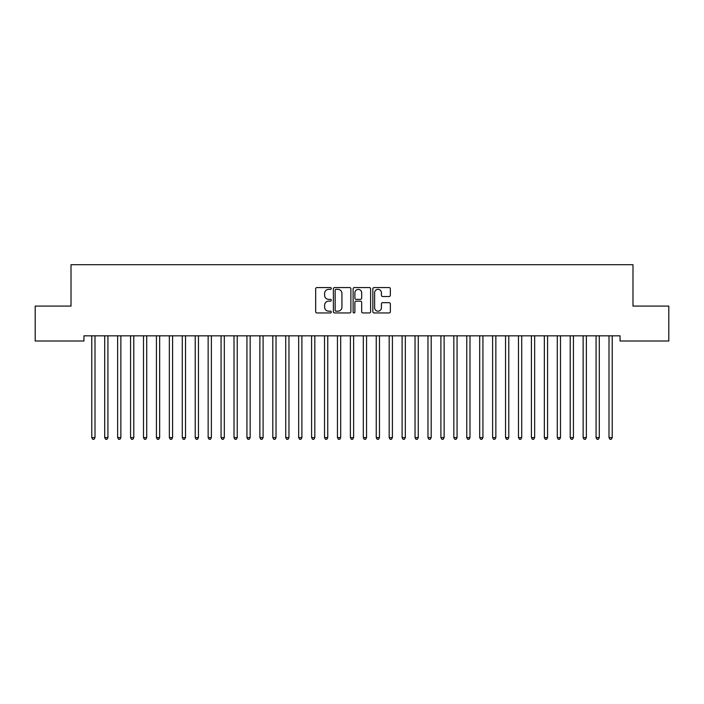 <?xml version="1.0" encoding="UTF-8"?>
<svg xmlns="http://www.w3.org/2000/svg" width="704" height="704" viewBox="0 0 704 704"><rect width="100%" height="100%" fill="white"/><g stroke="black" fill="none" stroke-linecap="round" stroke-linejoin="round"><path stroke-width="1.06" d="M331.311 288.464A0.889 0.889 0 0 0 330.422 287.575L316.941 287.575A1.267 1.267 0 0 0 315.665 288.842L315.665 311.687A1.267 1.267 0 0 0 316.941 312.954L330.422 312.954A0.889 0.889 0 0 0 331.311 312.066A0.889 0.889 0 0 0 330.422 311.177L328.68 311.177A4.066 4.066 0 0 1 324.614 307.12L324.614 305.21A4.066 4.066 0 0 1 328.68 301.154L330.422 301.154A0.889 0.889 0 0 0 331.311 300.265A0.889 0.889 0 0 0 330.422 299.376L328.68 299.376A4.066 4.066 0 0 1 324.614 295.31L324.614 293.41A4.066 4.066 0 0 1 328.68 289.353L330.422 289.353A0.889 0.889 0 0 0 331.311 288.464M389.092 296.525A1.267 1.267 0 0 0 390.359 295.249L390.359 288.842A1.267 1.267 0 0 0 389.092 287.575L374.114 287.575A1.267 1.267 0 0 0 372.847 288.842L372.847 311.687A1.267 1.267 0 0 0 374.114 312.954L389.092 312.954A1.267 1.267 0 0 0 390.359 311.687L390.359 303.943A1.267 1.267 0 0 0 389.092 302.676L382.686 302.676A1.267 1.267 0 0 0 381.418 303.943L381.418 307.789A3.397 3.397 0 0 1 378.022 311.177A3.397 3.397 0 0 1 374.625 307.789L374.625 292.741A3.397 3.397 0 0 1 378.022 289.353A3.397 3.397 0 0 1 381.418 292.741L381.418 295.249A1.267 1.267 0 0 0 382.686 296.525L389.092 296.525M620.048 335.826L83.952 335.826L83.952 341L35.2 341L35.2 306.082L71.016 306.082L71.016 264.704L632.984 264.704L632.984 306.082L668.8 306.082L668.8 341L620.048 341L620.048 335.826M350.891 288.842A1.267 1.267 0 0 0 349.624 287.575L334.646 287.575A1.267 1.267 0 0 0 333.37 288.842L333.37 311.687A1.267 1.267 0 0 0 334.646 312.954L349.624 312.954A1.267 1.267 0 0 0 350.891 311.687L350.891 288.842M354.376 287.575L369.354 287.575A1.267 1.267 0 0 1 370.63 288.842L370.63 311.687A1.267 1.267 0 0 1 369.354 312.954L362.947 312.954A1.267 1.267 0 0 1 361.68 311.687L361.68 302.421A1.267 1.267 0 0 0 360.413 301.154L356.154 301.154A1.267 1.267 0 0 0 354.886 302.421L354.886 312.066A0.889 0.889 0 0 1 353.998 312.954A0.889 0.889 0 0 1 353.109 312.066L353.109 288.842A1.267 1.267 0 0 1 354.376 287.575M336.037 289.353A0.889 0.889 0 0 0 335.148 290.242L335.148 310.288A0.889 0.889 0 0 0 336.037 311.177L337.876 311.177A4.066 4.066 0 0 0 341.942 307.12L341.942 293.41A4.066 4.066 0 0 0 337.876 289.353L336.037 289.353M361.68 292.811A3.397 3.397 0 0 0 358.283 289.414A3.397 3.397 0 0 0 354.886 292.811L354.886 298.109A1.267 1.267 0 0 0 356.154 299.376L360.413 299.376A1.267 1.267 0 0 0 361.68 298.109L361.68 292.811M91.678 336.01A1.294 1.294 -179.4 0 1 91.775 336.494A1.294 1.294 179.6 0 0 91.678 336.01L91.599 335.826M95.172 335.826L95.102 336.01A1.294 1.294 179.6 0 0 95.005 336.494L95.005 437.615L91.775 437.615L91.775 336.494M95.005 437.615L94.037 439.296L92.743 439.296L91.775 437.615M104.606 336.01A1.294 1.294 -179.4 0 1 104.702 336.494A1.294 1.294 179.6 0 0 104.606 336.01L104.535 335.826M117.542 336.01A1.294 1.294 -179.4 0 1 117.63 336.494A1.294 1.294 179.6 0 0 117.542 336.01L117.462 335.826M108.108 335.826L108.029 336.01A1.294 1.294 179.6 0 0 107.932 336.494L107.932 437.615L104.702 437.615L104.702 336.494M107.932 437.615L106.964 439.296L105.67 439.296L104.702 437.615M121.035 335.826L120.956 336.01A1.294 1.294 179.6 0 0 120.868 336.494L120.868 437.615L117.63 437.615L117.63 336.494M120.868 437.615L119.891 439.296L118.606 439.296L117.63 437.615M130.469 336.01A1.294 1.294 -179.4 0 1 130.566 336.494A1.294 1.294 179.6 0 0 130.469 336.01L130.39 335.826M143.396 336.01A1.294 1.294 -179.4 0 1 143.493 336.494A1.294 1.294 179.6 0 0 143.396 336.01L143.326 335.826M133.962 335.826L133.892 336.01A1.294 1.294 179.6 0 0 133.795 336.494L133.795 437.615L130.566 437.615L130.566 336.494M133.795 437.615L132.827 439.296L131.534 439.296L130.566 437.615M146.898 335.826L146.819 336.01A1.294 1.294 179.6 0 0 146.722 336.494L146.722 437.615L143.493 437.615L143.493 336.494M146.722 437.615L145.754 439.296L144.461 439.296L143.493 437.615M156.332 336.01A1.294 1.294 -179.4 0 1 156.429 336.494A1.294 1.294 179.6 0 0 156.332 336.01L156.253 335.826M159.826 335.826L159.746 336.01A1.294 1.294 179.6 0 0 159.658 336.494L159.658 437.615L156.429 437.615L156.429 336.494M159.658 437.615L158.69 439.296L157.397 439.296L156.429 437.615M169.259 336.01A1.294 1.294 -179.4 0 1 169.356 336.494A1.294 1.294 179.6 0 0 169.259 336.01L169.189 335.826M172.762 335.826L172.682 336.01A1.294 1.294 179.6 0 0 172.586 336.494L172.586 437.615L169.356 437.615L169.356 336.494M172.586 437.615L171.618 439.296L170.324 439.296L169.356 437.615M182.195 336.01A1.294 1.294 -179.4 0 1 182.283 336.494A1.294 1.294 179.6 0 0 182.195 336.01L182.116 335.826M185.689 335.826L185.61 336.01A1.294 1.294 179.6 0 0 185.522 336.494L185.522 437.615L182.283 437.615L182.283 336.494M185.522 437.615L184.545 439.296L183.251 439.296L182.283 437.615M195.122 336.01A1.294 1.294 -179.4 0 1 195.219 336.494A1.294 1.294 179.6 0 0 195.122 336.01L195.043 335.826M198.616 335.826L198.546 336.01A1.294 1.294 179.6 0 0 198.449 336.494L198.449 437.615L195.219 437.615L195.219 336.494M198.449 437.615L197.481 439.296L196.187 439.296L195.219 437.615M208.05 336.01A1.294 1.294 -179.4 0 1 208.146 336.494A1.294 1.294 179.6 0 0 208.05 336.01L207.979 335.826M211.552 335.826L211.473 336.01A1.294 1.294 179.6 0 0 211.376 336.494L211.376 437.615L208.146 437.615L208.146 336.494M211.376 437.615L210.408 439.296L209.114 439.296L208.146 437.615M220.986 336.01A1.294 1.294 -179.4 0 1 221.074 336.494A1.294 1.294 179.6 0 0 220.986 336.01L220.906 335.826M224.479 335.826L224.4 336.01A1.294 1.294 179.6 0 0 224.312 336.494L224.312 437.615L221.074 437.615L221.074 336.494M224.312 437.615L223.344 439.296L222.05 439.296L221.074 437.615M233.913 336.01A1.294 1.294 -179.4 0 1 234.01 336.494A1.294 1.294 179.6 0 0 233.913 336.01L233.842 335.826M237.406 335.826L237.336 336.01A1.294 1.294 179.6 0 0 237.239 336.494L237.239 437.615L234.01 437.615L234.01 336.494M237.239 437.615L236.271 439.296L234.978 439.296L234.01 437.615M246.849 336.01A1.294 1.294 -179.4 0 1 246.937 336.494A1.294 1.294 179.6 0 0 246.849 336.01L246.77 335.826M250.342 335.826L250.263 336.01A1.294 1.294 179.6 0 0 250.175 336.494L250.175 437.615L246.937 437.615L246.937 336.494M250.175 437.615L249.198 439.296L247.905 439.296L246.937 437.615M259.776 336.01A1.294 1.294 -179.4 0 1 259.873 336.494A1.294 1.294 179.6 0 0 259.776 336.01L259.697 335.826M263.27 335.826L263.199 336.01A1.294 1.294 179.6 0 0 263.102 336.494L263.102 437.615L259.873 437.615L259.873 336.494M263.102 437.615L262.134 439.296L260.841 439.296L259.873 437.615M272.703 336.01A1.294 1.294 -179.4 0 1 272.8 336.494A1.294 1.294 179.6 0 0 272.703 336.01L272.633 335.826M276.206 335.826L276.126 336.01A1.294 1.294 179.6 0 0 276.03 336.494L276.03 437.615L272.8 437.615L272.8 336.494M276.03 437.615L275.062 439.296L273.768 439.296L272.8 437.615M285.639 336.01A1.294 1.294 -179.4 0 1 285.727 336.494A1.294 1.294 179.6 0 0 285.639 336.01L285.56 335.826M289.133 335.826L289.054 336.01A1.294 1.294 179.6 0 0 288.966 336.494L288.966 437.615L285.727 437.615L285.727 336.494M288.966 437.615L287.998 439.296L286.704 439.296L285.727 437.615M298.566 336.01A1.294 1.294 -179.4 0 1 298.663 336.494A1.294 1.294 179.6 0 0 298.566 336.01L298.487 335.826M302.06 335.826L301.99 336.01A1.294 1.294 179.6 0 0 301.893 336.494L301.893 437.615L298.663 437.615L298.663 336.494M301.893 437.615L300.925 439.296L299.631 439.296L298.663 437.615M311.502 336.01A1.294 1.294 -179.4 0 1 311.59 336.494A1.294 1.294 179.6 0 0 311.502 336.01L311.423 335.826M314.996 335.826L314.917 336.01A1.294 1.294 179.6 0 0 314.829 336.494L314.829 437.615L311.59 437.615L311.59 336.494M314.829 437.615L313.852 439.296L312.558 439.296L311.59 437.615M324.43 336.01A1.294 1.294 -179.4 0 1 324.526 336.494A1.294 1.294 179.6 0 0 324.43 336.01L324.35 335.826M327.923 335.826L327.853 336.01A1.294 1.294 179.6 0 0 327.756 336.494L327.756 437.615L324.526 437.615L324.526 336.494M327.756 437.615L326.788 439.296L325.494 439.296L324.526 437.615M337.357 336.01A1.294 1.294 -179.4 0 1 337.454 336.494A1.294 1.294 179.6 0 0 337.357 336.01L337.286 335.826M340.859 335.826L340.78 336.01A1.294 1.294 179.6 0 0 340.683 336.494L340.683 437.615L337.454 437.615L337.454 336.494M340.683 437.615L339.715 439.296L338.422 439.296L337.454 437.615M350.293 336.01A1.294 1.294 -179.4 0 1 350.381 336.494A1.294 1.294 179.6 0 0 350.293 336.01L350.214 335.826M353.786 335.826L353.707 336.01A1.294 1.294 179.6 0 0 353.619 336.494L353.619 437.615L350.381 437.615L350.381 336.494M353.619 437.615L352.642 439.296L351.358 439.296L350.381 437.615M363.22 336.01A1.294 1.294 -179.4 0 1 363.317 336.494A1.294 1.294 179.6 0 0 363.22 336.01L363.141 335.826M366.714 335.826L366.643 336.01A1.294 1.294 179.6 0 0 366.546 336.494L366.546 437.615L363.317 437.615L363.317 336.494M366.546 437.615L365.578 439.296L364.285 439.296L363.317 437.615M376.147 336.01A1.294 1.294 -179.4 0 1 376.244 336.494A1.294 1.294 179.6 0 0 376.147 336.01L376.077 335.826M379.65 335.826L379.57 336.01A1.294 1.294 179.6 0 0 379.474 336.494L379.474 437.615L376.244 437.615L376.244 336.494M379.474 437.615L378.506 439.296L377.212 439.296L376.244 437.615M389.083 336.01A1.294 1.294 -179.4 0 1 389.171 336.494A1.294 1.294 179.6 0 0 389.083 336.01L389.004 335.826M392.577 335.826L392.498 336.01A1.294 1.294 179.6 0 0 392.41 336.494L392.41 437.615L389.171 437.615L389.171 336.494M392.41 437.615L391.442 439.296L390.148 439.296L389.171 437.615M402.01 336.01A1.294 1.294 -179.4 0 1 402.107 336.494A1.294 1.294 179.6 0 0 402.01 336.01L401.94 335.826M405.513 335.826L405.434 336.01A1.294 1.294 179.6 0 0 405.337 336.494L405.337 437.615L402.107 437.615L402.107 336.494M405.337 437.615L404.369 439.296L403.075 439.296L402.107 437.615M414.946 336.01A1.294 1.294 -179.4 0 1 415.034 336.494A1.294 1.294 179.6 0 0 414.946 336.01L414.867 335.826M418.44 335.826L418.361 336.01A1.294 1.294 179.6 0 0 418.273 336.494L418.273 437.615L415.034 437.615L415.034 336.494M418.273 437.615L417.296 439.296L416.002 439.296L415.034 437.615M427.874 336.01A1.294 1.294 -179.4 0 1 427.97 336.494A1.294 1.294 179.6 0 0 427.874 336.01L427.794 335.826M431.367 335.826L431.297 336.01A1.294 1.294 179.6 0 0 431.2 336.494L431.2 437.615L427.97 437.615L427.97 336.494M431.2 437.615L430.232 439.296L428.938 439.296L427.97 437.615M440.801 336.01A1.294 1.294 -179.4 0 1 440.898 336.494A1.294 1.294 179.6 0 0 440.801 336.01L440.73 335.826M444.303 335.826L444.224 336.01A1.294 1.294 179.6 0 0 444.127 336.494L444.127 437.615L440.898 437.615L440.898 336.494M444.127 437.615L443.159 439.296L441.866 439.296L440.898 437.615M453.737 336.01A1.294 1.294 -179.4 0 1 453.825 336.494A1.294 1.294 179.6 0 0 453.737 336.01L453.658 335.826M457.23 335.826L457.151 336.01A1.294 1.294 179.6 0 0 457.063 336.494L457.063 437.615L453.825 437.615L453.825 336.494M457.063 437.615L456.095 439.296L454.802 439.296L453.825 437.615M466.664 336.01A1.294 1.294 -179.4 0 1 466.761 336.494A1.294 1.294 179.6 0 0 466.664 336.01L466.594 335.826M470.158 335.826L470.087 336.01A1.294 1.294 179.6 0 0 469.99 336.494L469.99 437.615L466.761 437.615L466.761 336.494M469.99 437.615L469.022 439.296L467.729 439.296L466.761 437.615M479.6 336.01A1.294 1.294 -179.4 0 1 479.688 336.494A1.294 1.294 179.6 0 0 479.6 336.01L479.521 335.826M483.094 335.826L483.014 336.01A1.294 1.294 179.6 0 0 482.926 336.494L482.926 437.615L479.688 437.615L479.688 336.494M482.926 437.615L481.95 439.296L480.656 439.296L479.688 437.615M492.527 336.01A1.294 1.294 -179.4 0 1 492.624 336.494A1.294 1.294 179.6 0 0 492.527 336.01L492.448 335.826M496.021 335.826L495.95 336.01A1.294 1.294 179.6 0 0 495.854 336.494L495.854 437.615L492.624 437.615L492.624 336.494M495.854 437.615L494.886 439.296L493.592 439.296L492.624 437.615M505.454 336.01A1.294 1.294 -179.4 0 1 505.551 336.494A1.294 1.294 179.6 0 0 505.454 336.01L505.384 335.826M508.957 335.826L508.878 336.01A1.294 1.294 179.6 0 0 508.781 336.494L508.781 437.615L505.551 437.615L505.551 336.494M508.781 437.615L507.813 439.296L506.519 439.296L505.551 437.615M518.39 336.01A1.294 1.294 -179.4 0 1 518.478 336.494A1.294 1.294 179.6 0 0 518.39 336.01L518.311 335.826M521.884 335.826L521.805 336.01A1.294 1.294 179.6 0 0 521.717 336.494L521.717 437.615L518.478 437.615L518.478 336.494M521.717 437.615L520.749 439.296L519.455 439.296L518.478 437.615M531.318 336.01A1.294 1.294 -179.4 0 1 531.414 336.494A1.294 1.294 179.6 0 0 531.318 336.01L531.238 335.826M534.811 335.826L534.741 336.01A1.294 1.294 179.6 0 0 534.644 336.494L534.644 437.615L531.414 437.615L531.414 336.494M534.644 437.615L533.676 439.296L532.382 439.296L531.414 437.615M544.254 336.01A1.294 1.294 -179.4 0 1 544.342 336.494A1.294 1.294 179.6 0 0 544.254 336.01L544.174 335.826M547.747 335.826L547.668 336.01A1.294 1.294 179.6 0 0 547.571 336.494L547.571 437.615L544.342 437.615L544.342 336.494M547.571 437.615L546.603 439.296L545.31 439.296L544.342 437.615M557.181 336.01A1.294 1.294 -179.4 0 1 557.278 336.494A1.294 1.294 179.6 0 0 557.181 336.01L557.102 335.826M560.674 335.826L560.604 336.01A1.294 1.294 179.6 0 0 560.507 336.494L560.507 437.615L557.278 437.615L557.278 336.494M560.507 437.615L559.539 439.296L558.246 439.296L557.278 437.615M570.108 336.01A1.294 1.294 -179.4 0 1 570.205 336.494A1.294 1.294 179.6 0 0 570.108 336.01L570.038 335.826M573.61 335.826L573.531 336.01A1.294 1.294 179.6 0 0 573.434 336.494L573.434 437.615L570.205 437.615L570.205 336.494M573.434 437.615L572.466 439.296L571.173 439.296L570.205 437.615M583.044 336.01A1.294 1.294 -179.4 0 1 583.132 336.494A1.294 1.294 179.6 0 0 583.044 336.01L582.965 335.826M586.538 335.826L586.458 336.01A1.294 1.294 179.6 0 0 586.37 336.494L586.37 437.615L583.132 437.615L583.132 336.494M586.37 437.615L585.394 439.296L584.109 439.296L583.132 437.615M595.971 336.01A1.294 1.294 -179.4 0 1 596.068 336.494A1.294 1.294 179.6 0 0 595.971 336.01L595.892 335.826M599.465 335.826L599.394 336.01A1.294 1.294 179.6 0 0 599.298 336.494L599.298 437.615L596.068 437.615L596.068 336.494M599.298 437.615L598.33 439.296L597.036 439.296L596.068 437.615M608.898 336.01A1.294 1.294 -179.4 0 1 608.995 336.494A1.294 1.294 179.6 0 0 608.898 336.01L608.828 335.826M612.401 335.826L612.322 336.01A1.294 1.294 179.6 0 0 612.225 336.494L612.225 437.615L608.995 437.615L608.995 336.494M612.225 437.615L611.257 439.296L609.963 439.296L608.995 437.615"/></g></svg>
